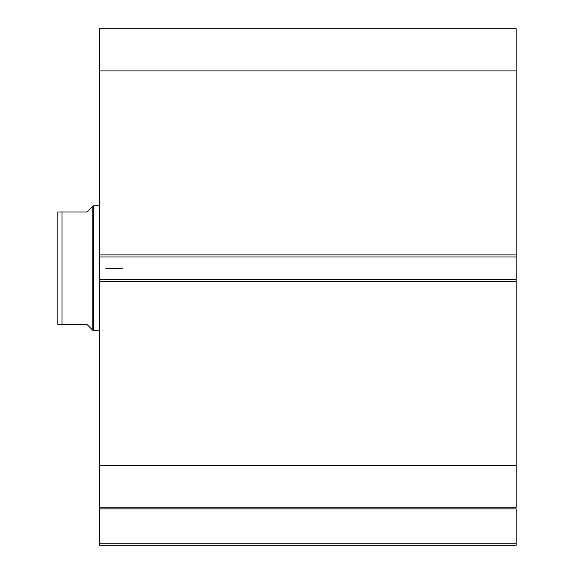 <?xml version="1.0" encoding="UTF-8"?>
<svg xmlns="http://www.w3.org/2000/svg" width="574" height="574" viewBox="0 0 574 574"><rect width="100%" height="100%" fill="white"/><g stroke="black" fill="none" stroke-linecap="round" stroke-linejoin="round"><path stroke-width="0.86" d="M99.524 507.968L99.524 508.865L516.134 508.865L516.134 543.219L99.524 543.219L516.134 543.219L516.134 508.865L99.524 508.865L99.524 545.3L516.134 545.3L516.134 543.219L516.134 545.3L99.524 545.3L99.524 507.803L516.134 507.803L516.134 28.7L99.524 28.7L99.524 70.896L99.524 28.7L516.134 28.7L516.134 254.921L99.524 254.921L99.524 70.896L516.134 70.896L99.524 70.896L99.524 257.001L99.524 254.921L516.134 254.921L516.134 279.502L99.524 279.502L99.524 257.001L516.134 257.001L99.524 257.001L99.524 281.583L99.524 279.502L516.134 279.502L516.134 465.607L99.524 465.607L99.524 281.583L516.134 281.583L99.524 281.583L99.524 507.803L99.524 465.607L516.134 465.607L516.134 507.968M99.524 507.803L516.134 507.803M93.275 330.746L92.235 329.706L93.275 330.746L99.524 330.746L93.275 330.746L93.275 205.757L99.524 205.757L93.275 205.757L93.275 330.746M90.914 208.118L87.026 212.007L93.275 205.757L92.235 206.805L92.235 329.706L92.235 206.805L87.026 212.007L62.028 212.007L62.028 324.497L87.026 324.497L92.235 329.706L87.026 324.497L57.866 324.497L62.028 324.497L62.028 212.007L57.866 212.007L57.866 324.497L57.866 212.007L58.34 212.007L57.952 212.007M87.026 212.007L60.356 212.007M90.914 328.385L87.026 324.497M61.102 212.007L62.028 212.007M60.363 324.497L59.352 324.497M59.359 324.497L58.34 324.497M122.441 268.252L105.774 268.252L122.441 268.252"/></g></svg>
